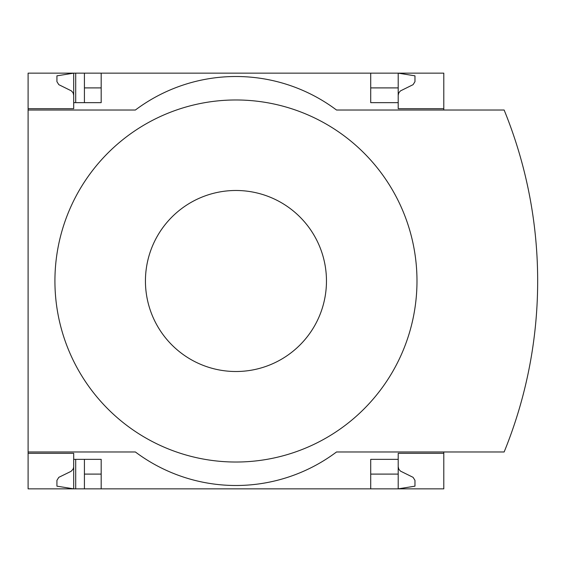 <?xml version="1.0" encoding="UTF-8"?>
<svg xmlns="http://www.w3.org/2000/svg" width="562" height="562" viewBox="0 0 562 562"><rect width="100%" height="100%" fill="white"/><g stroke="black" fill="none" stroke-linecap="round" stroke-linejoin="round"><path stroke-width="0.84" d="M443.797 451.974L443.797 488.849L101.181 488.849L101.181 459.351L73.692 459.351L73.692 488.849L56.931 486.165L56.931 480.348L58.813 477.335L71.058 471.342L73.088 469.193L73.678 467.148L73.692 453.316L28.1 453.316L28.1 451.974L135.379 451.974A167.624 167.624 0 0 0 336.519 451.974L504.142 451.974A452.74 452.74 0 0 0 504.142 110.026L336.519 110.026A167.624 167.624 0 0 0 135.379 110.026L28.1 110.026L28.1 108.684L73.692 108.684L73.692 73.151L84.419 73.151L84.419 102.649M73.692 453.316L28.1 453.316L28.1 488.849L75.701 488.849L75.701 459.351M75.701 102.649L75.701 73.151M75.701 488.849L84.419 488.849L84.419 459.351M370.716 87.904L398.205 87.904L398.205 73.151L84.419 73.151M101.181 488.849L84.419 488.849M73.692 108.684L28.1 108.684L28.1 73.151L73.692 73.151L56.931 75.835L56.931 81.652L58.813 84.665L71.416 90.889L73.088 92.807L73.692 95.273M101.181 87.904L84.419 87.904M398.205 466.727L398.809 469.193L400.481 471.111L413.084 477.335L414.967 480.348L414.967 486.165L398.205 488.849L398.205 474.096L370.716 474.096M101.181 474.096L84.419 474.096M101.181 73.151L101.181 102.649L73.692 102.649M370.716 73.151L370.716 102.649L398.205 102.649L398.205 108.684L443.797 108.684L443.797 73.151L398.205 73.151L414.967 75.835L414.967 81.652L413.084 84.665L400.481 90.889L398.809 92.807L398.205 95.273M443.797 110.026L443.797 108.684M398.205 87.904L398.205 102.649M28.1 110.026L28.1 451.974M443.797 453.316L398.205 453.316L398.205 459.351L370.716 459.351L370.716 488.849M398.205 459.351L398.205 474.096M235.949 462.027A181.027 181.027 0 0 0 416.983 281A181.027 181.027 0 0 0 235.949 99.973A181.027 181.027 0 0 0 54.921 281A181.027 181.027 0 0 0 235.949 462.027M235.949 190.483A90.517 90.517 0 0 1 314.341 326.255A90.517 90.517 0 0 1 157.564 326.255A90.517 90.517 0 0 1 235.949 190.483"/></g></svg>

